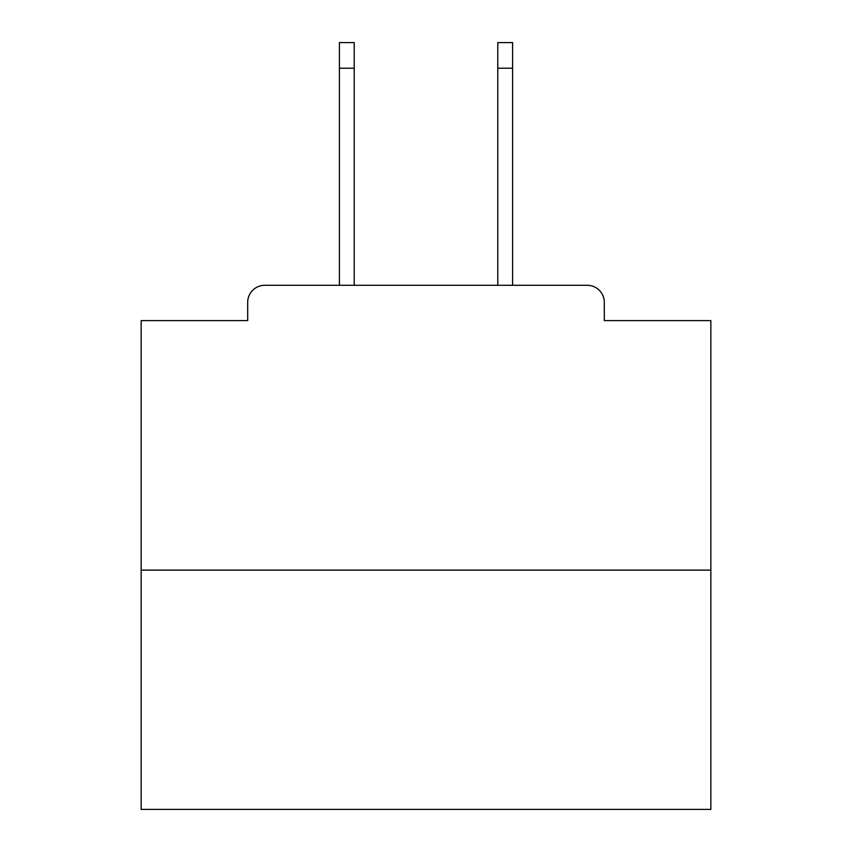 <?xml version="1.0" encoding="UTF-8"?>
<svg xmlns="http://www.w3.org/2000/svg" width="852" height="852" viewBox="0 0 852 852"><rect width="100%" height="100%" fill="white"/><g stroke="black" fill="none" stroke-linecap="round" stroke-linejoin="round"><path stroke-width="1.28" d="M604.313 320.608L604.313 302.375L604.313 320.608L710.845 320.608L710.845 809.4L141.155 809.4L141.155 320.608L247.687 320.608L247.687 302.375L247.687 320.608M710.845 570.126L141.155 570.126M604.313 302.375A17.093 17.093 0 0 0 587.22 285.292L264.78 285.292A17.093 17.093 0 0 0 247.687 302.375M587.22 285.292L512.595 285.292L512.595 68.235L497.781 68.235L497.781 42.6L512.595 42.6L512.595 68.235M339.405 68.235L339.405 42.6L354.219 42.6L354.219 68.235L339.405 68.235L339.405 285.292L264.78 285.292M354.219 68.235L354.219 285.292M497.781 285.292L497.781 68.235"/></g></svg>
